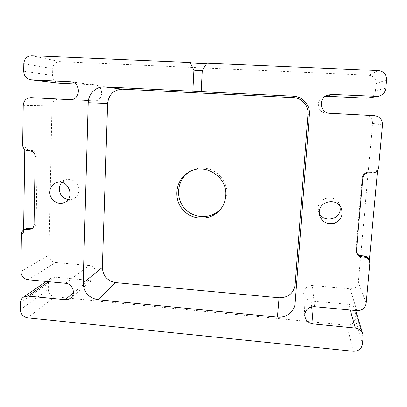 <?xml version="1.0" encoding="UTF-8"?>
<svg xmlns="http://www.w3.org/2000/svg" width="407" height="407" viewBox="0 0 407 407"><rect width="100%" height="100%" fill="white"/><g stroke="black" fill="none" stroke-linecap="round" stroke-linejoin="round"><path stroke-width="0.31" stroke-dasharray="2.04 1.53" d="M75.595 83.969L95.019 84.941C104.477 85.775 103.388 101.801 93.976 100.9L70.803 99.684M32.245 228.48L33.343 228.149C35.068 227.284 35.989 225.844 36.101 223.819L37.271 156.176C37.022 152.951 35.368 151.083 32.316 150.565L29.797 150.402C26.755 149.888 25.107 148.016 24.847 144.79L24.781 149.583M23.611 229.945L23.565 233.018L21.413 233.984M23.224 105.393L51.964 105.988L48.947 255.072C49.267 259.234 51.445 261.706 55.484 262.474L89.153 265.491C95.553 265.761 98.794 275 93.819 278.739C92.348 279.924 90.649 280.443 88.721 280.291L55.164 277.177L51.048 278.22C49.364 279.441 48.474 281.135 48.377 283.303L48.255 289.463C48.57 293.569 50.733 296.021 54.736 296.815L346.912 325.229C351.521 325.249 354.248 323.117 355.097 318.844L355.682 312.291L355.408 309.686C354.304 306.649 352.08 304.894 348.733 304.421L311.167 300.936C306.751 300.178 304.258 297.67 303.688 293.406C304.08 288.253 306.98 285.602 312.393 285.465L350.101 288.838C354.751 288.817 357.504 286.63 358.363 282.28L372.558 123.352C372.502 118.63 370.105 115.893 365.364 115.15M356.598 252.905L355.881 249.75L362.245 177.533C362.896 174.135 365.008 172.375 368.574 172.258L371.494 172.446C375.071 172.334 377.192 170.569 377.864 167.145L377.569 170.406M369.353 260.373L369.215 261.854L369.851 263.146M328.963 113.238L325.915 113.075C317.618 112.927 315.41 100.514 323.117 97.161L324.949 96.505M385.867 88.11L375.473 90.73L376.119 83.491C376.058 78.668 373.626 75.911 368.813 75.214L59.844 61.61C55.601 61.874 53.231 64.24 52.722 68.707L52.584 75.473C52.854 79.736 54.97 82.29 58.923 83.135M69.907 99.69L93.976 100.9L69.928 99.69M189.464 171.83L190.242 171.362C194.414 168.997 198.926 167.954 203.77 168.233C216.804 168.803 227.844 181.319 226.791 194.317C226.465 199.16 224.873 203.505 222.003 207.351L221.444 208.063M51.964 105.988C52.467 101.608 54.813 99.303 59.01 99.064M375.473 90.73C374.847 94.683 372.558 97.141 368.61 98.097M26.338 228.698C24.598 229.548 23.672 230.993 23.565 233.018M368.681 259.03L369.215 261.854M61.803 182.428L65.985 179.782C72.141 177.691 79.35 183.532 78.948 190.293C78.658 194.49 76.674 197.415 73.001 199.069L68.061 199.603M319.195 212.983L318.472 210.918L318.228 207.707C318.508 197.115 335.134 194.073 339.27 203.943L340.008 206.018M24.847 144.79L22.665 145.065M20.884 271.51L48.947 255.072M28.169 279.757L55.484 262.474M65.476 283.262L89.153 265.491M73.397 292.872L88.721 280.291M48.662 281.685L55.164 277.177M20.447 302.823L48.377 283.303M20.35 309.656L48.255 289.463M27.569 317.836L54.736 296.815M353.235 351.261L346.912 325.229M363.105 336.879L355.682 312.291M362.439 344.185L355.097 318.844M350.295 310.027L348.733 304.421M311.67 306.827L311.167 300.936M314.519 306.664L312.393 285.465M356.873 310.648L350.101 288.838M377.864 167.145L378.591 167.633M366.173 303.357L358.363 282.28M382.499 124.929L372.558 123.352M329.716 113.329L326.032 113.085M386.614 79.935L376.119 83.491M378.368 70.589L368.813 75.214M31.69 55.693L59.844 61.61M23.809 63.655L52.722 68.707M23.703 71.24L52.584 75.473M71.632 81.919L94.429 84.89M37.271 156.176L35.185 156.542M36.101 223.819L34.04 224.72M32.316 150.565L30.194 150.885M29.797 150.402L27.656 150.717M362.245 177.533L362.83 178.113M355.881 249.75L356.405 250.941M371.494 172.446L372.161 172.985M368.574 172.258L369.215 172.792M70.721 298.005L93.819 278.739M304.751 315.486L303.688 293.406M326.709 95.401L323.117 97.161M329.848 113.339L325.915 113.075M70.981 81.807L95.019 84.941M355.667 310.531L355.408 309.686M46.322 281.466L51.048 278.22M356.827 253.525L356.298 252.32M31.263 229.08L33.343 228.149M202.299 70.553L206.914 63.324M202.304 70.543L201.2 91.672M190.242 171.362L188.665 172.273M222.003 207.351L220.904 208.806M64.041 202.625L73.001 199.069M56.726 182.565L65.985 179.782M341.183 207.941L339.27 203.943M319.48 215.191L318.472 210.918"/><path stroke-width="0.61" d="M192.837 91.244L293.299 96.194C302.594 96.449 310.307 105.184 309.401 114.438L295.161 302.839C294.699 311.391 286.213 318.167 277.426 317.129L97.909 299.725C88.726 297.919 83.811 292.348 83.16 283.007L88.207 102.722C88.268 93.875 96.047 86.299 104.589 86.9L192.837 91.244L193.9 70.131L190.1 62.5L31.69 55.693C26.969 55.998 24.344 58.654 23.809 63.655L23.703 71.24C24.033 76.012 26.399 78.866 30.805 79.813L58.923 83.135L75.595 83.969M293.457 97.644L122.578 89.179C113.751 89.672 108.766 94.444 107.616 103.5L102.345 267.424C102.905 275.946 107.377 281.008 115.756 282.626L279.065 297.776C288.197 297.756 293.554 293.401 295.136 284.712L307.977 114.102C308.791 105.754 301.841 97.878 293.457 97.644L293.299 96.194M319.225 211.844C319.515 200.809 336.869 197.649 341.183 207.941C343.483 214.942 341.224 220.045 334.401 223.24C327.014 224.735 322.039 222.054 319.48 215.191L319.225 211.844M49.791 192.002C50.127 187.266 52.437 184.122 56.726 182.565C68.503 178.459 75.799 198.57 64.041 202.625C57.575 205.474 49.389 199.364 49.791 192.002M356.598 252.905C357.626 254.538 359.132 255.464 361.116 255.682L363.98 255.917L364.57 257.158C366.732 257.412 368.31 258.455 369.312 260.297L369.851 263.146L366.173 303.357C365.201 308.221 362.098 310.648 356.873 310.648L314.519 306.664C308.445 306.792 305.189 309.732 304.751 315.486C305.387 320.243 308.18 323.056 313.136 323.926L355.311 328.047C359.071 328.597 361.569 330.57 362.805 333.969L363.105 336.879L362.439 344.185C361.477 348.957 358.409 351.312 353.235 351.261L27.569 317.836C23.133 316.931 20.726 314.204 20.35 309.656L20.447 302.823C20.533 300.422 21.51 298.55 23.367 297.202L27.91 296.067L65.084 299.7C67.226 299.878 69.104 299.313 70.721 298.005C76.221 293.874 72.578 283.598 65.476 283.262L28.169 279.757C23.692 278.881 21.266 276.134 20.884 271.51L21.413 233.984C21.52 231.944 22.451 230.494 24.201 229.634L31.263 229.08C33.003 228.215 33.929 226.76 34.04 224.72L35.185 156.542C34.931 153.291 33.267 151.404 30.194 150.885L27.656 150.717C24.588 150.198 22.924 148.316 22.665 145.065L23.224 105.393C23.748 100.488 26.348 97.904 31.013 97.644L69.892 99.684C80.398 100.697 81.527 82.733 70.981 81.807L30.805 79.813M364.57 257.158L361.681 256.924C359.406 256.649 357.784 255.515 356.827 253.525L356.405 250.941L362.83 178.113C363.487 174.684 365.618 172.909 369.215 172.792L372.161 172.985C375.773 172.868 377.915 171.088 378.591 167.633L382.499 124.929C382.448 119.602 379.741 116.519 374.389 115.674L328.963 113.238M201.16 91.656L202.264 70.508L206.848 63.217L378.368 70.589C383.811 71.367 386.558 74.486 386.614 79.935L385.867 88.11C385.149 92.577 382.555 95.35 378.088 96.434L331.496 94.404L326.709 95.401C318.009 99.186 320.492 113.171 329.848 113.339L374.389 115.674M70.803 99.684L31.013 97.644M24.781 149.583L23.611 229.945M377.569 170.406L369.353 260.373M324.949 96.505L327.36 96.281L366.799 98.209L378.088 96.434M190.1 62.5C191.148 63.146 205.199 63.914 206.731 63.406M221.444 208.063C212.439 219.276 194.032 219.327 184.575 208.374C174.878 197.629 177.223 179.37 189.464 171.83M225.758 195.579C225.432 200.493 223.814 204.904 220.904 208.806C212.011 220.813 192.74 221.225 182.926 209.829C172.838 198.672 175.641 179.604 188.665 172.273C204.456 162.21 227.661 176.704 225.758 195.579M24.201 229.634L26.338 228.698L28.582 228.327L32.245 228.48M363.98 255.917C366.122 256.166 367.689 257.204 368.681 259.03L369.312 260.297M193.9 70.131C194.409 70.416 201.78 70.803 202.259 70.574M68.061 199.603C62.571 198.229 59.646 194.653 59.29 188.863C59.376 186.375 60.211 184.229 61.803 182.428M340.008 206.018L340.257 209.31C339.876 219.983 323.234 222.812 319.195 212.983M122.578 89.179L104.589 86.9M31.029 97.644L59.03 99.064M65.084 299.7L73.397 292.872M27.91 296.067L48.662 281.685M355.311 328.047L350.295 310.027M313.136 323.926L311.67 306.827M374.333 115.674L365.318 115.145M329.98 113.344L329.716 113.329M331.496 94.404L327.36 96.281M376.043 96.566L366.799 98.209M31.308 79.853L59.376 83.176M70.325 81.746L71.632 81.919M307.977 114.102L309.401 114.438M295.136 284.712L295.161 302.839M102.345 267.424L83.16 283.007M107.616 103.5L88.207 102.722M279.065 297.776L277.426 317.129M115.756 282.626L97.909 299.725M31.059 228.531L28.958 229.467M28.582 228.327L26.465 229.263M361.116 255.682L361.681 256.924M362.805 333.969L355.667 310.531M23.367 297.202L46.322 281.466"/></g></svg>
